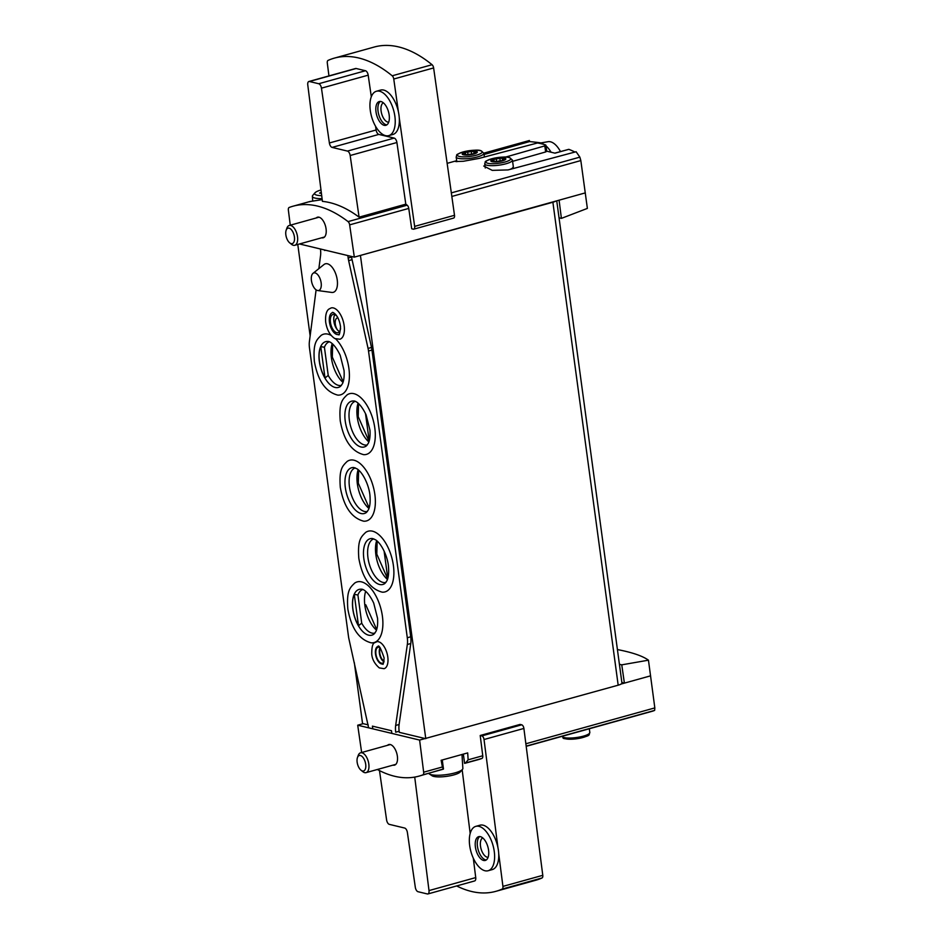 <?xml version="1.0" encoding="UTF-8"?>
<svg xmlns="http://www.w3.org/2000/svg" width="941" height="941" viewBox="0 0 941 941"><rect width="100%" height="100%" fill="white"/><g stroke="black" fill="none" stroke-linecap="round" stroke-linejoin="round"><path stroke-width="1.41" d="M619.401 664.275L621.754 664.84L648.455 660.182C642.668 655.983 632.317 652.442 617.414 649.561M648.455 660.182L654.83 707.903L525.854 743.766M526.184 746.319L652.772 711.114L654.654 710.396L654.83 707.903M541.051 142.903A177.661 41.063 -7.7 0 0 529.524 141.585L529.383 140.515L483.874 153.136M554.837 153.124L568.811 149.337L555.014 153.171L546.709 151.172M574.916 152.054A177.661 41.063 -7.7 0 0 568.811 149.337M585.326 192.881L559.095 200.186L561.389 218.383L587.372 208.408L580.832 160.57L579.856 157.135L576.104 151.736L508.081 169.921L492.261 170.368L483.733 166.028M505.611 157.076L544.815 145.89L545.639 151.96L546.733 151.325L545.898 145.173M455.503 161.523L463.384 161.264L478.91 158.453L537.511 142.973A177.661 88.478 74.5 0 1 545.509 144.89L545.874 145.196M545.509 144.89L544.815 145.89M483.886 153.195L529.383 140.515M461.996 754.494L462.866 768.432A17.291 3.999 172.3 0 1 462.431 769.444L460.255 771.949A14.715 3.399 172.3 0 1 446.493 776.372A14.715 3.399 172.3 0 1 432.048 775.76L429.284 773.925A17.291 3.999 172.3 0 1 428.743 773.42M650.631 675.826L621.142 684.025A8.222 1.906 172.3 0 1 618.178 685.189L419.615 740.073L423.662 772.196A3.293 1.635 74.5 0 1 422.85 774.866A177.661 88.478 74.5 0 1 419.004 776.125L443.482 768.938M422.85 774.866L443.376 769.15L442.399 766.986L423.662 772.196M322.21 199.645L309.789 201.55L293.027 206.208A177.661 88.478 74.5 0 1 348.052 221.606A3.293 1.635 74.5 0 1 349.652 224.864L354.322 257.128L299.509 243.966M309.707 201.762L310.53 201.409M290.263 225.193L288.369 210.137A3.293 1.635 74.5 0 1 289.181 207.467A177.661 88.478 74.5 0 1 293.027 206.208M371.307 96.735L368.19 75.162A4.117 2.047 74.5 0 0 365.461 70.74L356.157 68.505A4.117 2.047 74.5 0 0 355.592 68.505L308.871 81.502A4.117 2.047 74.5 0 0 307.766 84.866L322.422 201.374A177.661 88.478 74.5 0 1 359.086 217.159L405.806 204.162A177.661 88.478 74.5 0 1 407.147 205.173A3.293 1.635 74.5 0 1 408.759 208.42L411.699 228.769L413.322 229.169A3.293 1.635 74.5 0 0 413.781 229.157L453.633 218.077A3.293 1.635 74.5 0 0 454.503 215.289L433.625 67.94A3.293 1.635 74.5 0 0 432.06 64.717A177.661 88.478 74.5 0 0 374.177 47.05L334.326 58.13A177.661 88.478 74.5 0 1 392.197 75.798A3.293 1.635 74.5 0 1 393.761 79.02L398.419 111.908A23.031 11.468 -105.5 0 0 380.54 90.101L376.424 91.253A23.031 11.468 -105.5 0 0 370.295 110.485A23.031 11.468 -105.5 0 0 388.762 135.622A23.031 11.468 -105.5 0 0 393.644 110.368A23.031 11.468 -105.5 0 0 376.424 91.253M488.156 870.731A23.031 11.468 -105.5 0 0 493.025 845.477A23.031 11.468 -105.5 0 0 475.805 826.363A23.031 11.468 -105.5 0 0 469.688 845.594A23.031 11.468 -105.5 0 0 488.156 870.731L492.272 869.59A23.031 11.468 -105.5 0 0 498.706 853.616A23.031 11.468 -105.5 0 0 497.93 847.57L484.027 739.52A3.293 1.635 74.5 0 0 481.839 735.897L480.204 735.497L482.757 755.752A3.293 1.635 74.5 0 1 481.945 758.422A177.661 88.478 74.5 0 1 478.099 759.693L464.713 763.351M419.004 776.125A177.661 88.478 74.5 0 1 377.365 769.491M497.93 847.57A23.031 11.468 -105.5 0 0 479.934 825.21L475.805 826.363M414.722 777.09L429.002 890.586A4.117 2.047 74.5 0 1 427.896 893.95L474.629 880.952A4.117 2.047 74.5 0 0 475.734 877.588L473.288 858.121M470.171 833.432L462.16 769.75M498.706 853.616L502.929 886.398A3.293 1.635 74.5 0 1 502.165 889.069A177.661 88.478 74.5 0 1 495.895 891.327A177.661 88.478 74.5 0 1 456.667 885.952M388.762 135.622L392.879 134.481A23.031 11.468 -105.5 0 0 399.278 117.978L414.652 226.381A3.293 1.635 74.5 0 1 413.781 229.157M328.95 75.915L327.303 63.059A3.293 1.635 74.5 0 1 328.068 60.4A177.661 88.478 74.5 0 1 334.326 58.13M405.806 204.162L396.902 142.514A4.117 2.047 74.5 0 0 394.173 138.092L378.835 134.41A4.117 2.047 74.5 0 1 376.106 129.987L375.577 126.306M482.757 755.752L468.136 759.822L467.689 752.906L441.141 760.293L442.399 766.986M480.204 735.497L520.067 724.417L521.69 724.805A3.293 1.635 74.5 0 1 523.89 728.44L542.781 875.318A3.293 1.635 74.5 0 1 542.016 877.977A177.661 88.478 74.5 0 1 535.758 880.247L495.895 891.327M361.65 752.518L357.709 725.205L419.615 740.073M368.213 724.876L363.202 723.676L357.709 725.205M468.136 759.822L465.548 762.986L481.945 758.422M559.095 200.186L354.322 257.128M621.754 664.84L624.401 683.119L621.872 682.507M556.743 200.833L621.942 683.037A8.222 1.906 172.3 0 1 621.142 684.025M363.202 723.676L362.544 723.511L354.31 662.593M555.849 201.08A8.222 1.906 172.3 0 1 552.885 202.244L359.815 255.599M425.779 738.697L360.474 255.764M380.435 648.184A7.399 3.682 -105.5 0 0 379.811 653.23A7.399 3.682 -105.5 0 0 384.069 661.076M337.972 317.893A7.399 3.682 -105.5 0 0 337.278 317.952A7.399 3.682 -105.5 0 0 335.314 324.139A7.399 3.682 -105.5 0 0 337.349 329.785M310.142 335.89L297.779 244.448M425.12 738.544L399.302 732.345L399.149 731.239A16.456 8.187 74.5 0 1 399.102 724.499L395.667 725.464L407.335 644.491A16.456 8.187 74.5 0 0 407.288 637.751L368.519 351.017A16.456 8.187 74.5 0 0 368.06 348.417L348.64 260.622A16.456 8.187 74.5 0 1 348.17 258.022L347.841 255.576M393.009 765.139A10.692 5.328 -105.5 0 0 394.526 765.139A10.692 5.328 -105.5 0 0 396.796 753.412A10.692 5.328 -105.5 0 0 388.798 744.543A10.692 5.328 -105.5 0 0 387.504 745.331M321.716 237.791A10.692 5.328 -105.5 0 0 323.233 237.791A10.692 5.328 -105.5 0 0 325.492 226.063A10.692 5.328 -105.5 0 0 317.505 217.195A10.692 5.328 -105.5 0 0 316.2 217.983M561.389 218.383L559.048 217.818M512.586 168.004A13.162 3.046 172.3 0 1 511.81 168.921M512.598 161.346L545.639 151.96M484.062 154.489L529.524 141.585M308.871 81.502A4.117 2.047 74.5 0 1 309.436 81.502L318.74 83.737A4.117 2.047 74.5 0 1 321.457 88.16L329.385 142.985A4.117 2.047 74.5 0 0 332.102 147.408L347.452 151.089A4.117 2.047 74.5 0 1 350.17 155.512L359.086 217.159M427.896 893.95A4.117 2.047 74.5 0 1 427.332 893.95L418.027 891.715A4.117 2.047 74.5 0 1 415.31 887.292L407.382 832.467A4.117 2.047 74.5 0 0 404.665 828.045L389.315 824.363A4.117 2.047 74.5 0 1 386.598 819.94L379.47 770.597M321.704 195.657A14.715 3.399 172.3 0 1 315 192.799A14.715 3.399 172.3 0 1 320.987 189.976M321.41 193.293A3.411 0.788 -7.7 0 0 321.128 193.317L319.564 193.081L320.963 192.458A3.411 0.788 -7.7 0 0 321.293 192.387M322.081 198.657A17.291 3.999 172.3 0 1 312.388 196.328A17.291 3.999 172.3 0 1 312.824 195.305L315 192.799M462.431 769.444A17.291 3.999 172.3 0 1 446.257 774.643A17.291 3.999 172.3 0 1 429.284 773.925M465.689 152.066A7.61 1.764 172.3 0 1 477.287 151.995A7.61 1.764 172.3 0 1 466.277 155.065A7.61 1.764 172.3 0 1 465.689 152.066M463.56 153.571A2.564 0.588 -7.7 0 0 465.407 152.736A2.564 0.588 -7.7 0 0 465.266 152.583L467.642 151.924A2.564 0.588 -7.7 0 0 471.323 151.407L473.829 151.395A2.564 0.588 -7.7 0 0 473.758 151.572A2.564 0.588 -7.7 0 0 475.817 151.877L476.993 152.042L475.946 152.513A2.564 0.588 -7.7 0 0 474.099 153.348A2.564 0.588 -7.7 0 0 474.24 153.501L471.864 154.171A2.564 0.588 -7.7 0 0 468.183 154.677L465.677 154.689A2.564 0.588 -7.7 0 0 465.748 154.524A2.564 0.588 -7.7 0 0 463.69 154.218L463.56 153.571L462.513 154.042L463.69 154.218M494.237 158.923A7.61 1.764 172.3 0 1 505.835 158.853A7.61 1.764 172.3 0 1 494.825 161.911A7.61 1.764 172.3 0 1 494.237 158.923M500.412 161.017A2.564 0.588 -7.7 0 0 496.719 161.534L494.213 161.546A2.564 0.588 -7.7 0 0 494.296 161.37A2.564 0.588 -7.7 0 0 492.237 161.064L491.049 160.899L492.108 160.417A2.564 0.588 -7.7 0 0 493.943 159.594A2.564 0.588 -7.7 0 0 493.802 159.441L496.178 158.77A2.564 0.588 -7.7 0 0 499.871 158.264L502.376 158.253A2.564 0.588 -7.7 0 0 502.294 158.417A2.564 0.588 -7.7 0 0 504.352 158.723L505.54 158.9L504.482 159.37A2.564 0.588 -7.7 0 0 502.647 160.205A2.564 0.588 -7.7 0 0 502.788 160.358L500.412 161.017M399.278 117.978A23.031 11.468 -105.5 0 0 398.419 111.908M376 111.85A12.339 6.14 -105.5 0 0 385.892 125.318A12.339 6.14 -105.5 0 0 388.504 111.791A12.339 6.14 -105.5 0 0 379.282 101.546A12.339 6.14 -105.5 0 0 376 111.85M383.316 102.792A10.116 5.034 -105.5 0 0 381.105 111.05A10.116 5.034 -105.5 0 0 388.715 122.177M380.364 101.44A12.339 6.14 -105.5 0 0 378.059 111.285A12.339 6.14 -105.5 0 0 386.88 124.859M475.393 846.971A12.339 6.14 -105.5 0 0 485.285 860.439A12.339 6.14 -105.5 0 0 487.897 846.9A12.339 6.14 -105.5 0 0 478.675 836.667A12.339 6.14 -105.5 0 0 475.393 846.971M482.709 837.902A10.116 5.034 -105.5 0 0 480.498 846.159A10.116 5.034 -105.5 0 0 488.097 857.286M479.757 836.561A12.339 6.14 -105.5 0 0 477.452 846.394A12.339 6.14 -105.5 0 0 486.262 859.968M360.979 770.185L362.744 771.62A10.28 5.117 -105.5 0 0 364.661 772.632A10.28 5.117 -105.5 0 0 366.084 772.632A10.28 5.117 -105.5 0 0 368.26 761.351A10.28 5.117 -105.5 0 0 360.568 752.812A10.28 5.117 -105.5 0 0 358.239 755.4L357.462 757.54A8.01 3.987 -105.5 0 0 360.979 770.185A8.01 3.987 -105.5 0 0 362.473 770.973A8.01 3.987 -105.5 0 0 364.849 760.881A8.01 3.987 -105.5 0 0 357.462 757.54M559.283 149.525A39.016 39.016 0 0 1 560.471 151.56A21.678 10.798 -105.5 0 0 559.283 149.525A21.678 10.798 -105.5 0 0 548.038 141.703L539.04 143.244M551.073 152.219A22.619 11.268 -105.5 0 0 545.592 145.573M543.945 144.42A22.619 11.268 -105.5 0 0 539.052 143.244M289.675 242.837L291.451 244.272A10.28 5.117 -105.5 0 0 293.369 245.283A10.28 5.117 -105.5 0 0 294.78 245.283A10.28 5.117 -105.5 0 0 296.956 234.003A10.28 5.117 -105.5 0 0 289.275 225.475A10.28 5.117 -105.5 0 0 286.934 228.051L286.17 230.192A8.01 3.987 -105.5 0 0 289.675 242.837A8.01 3.987 -105.5 0 0 291.169 243.625A8.01 3.987 -105.5 0 0 293.557 233.533A8.01 3.987 -105.5 0 0 286.17 230.192M351.534 256.458L351.616 257.069L348.17 258.022M399.102 724.499L410.77 643.538A16.456 8.187 74.5 0 0 410.723 636.798L371.954 350.052A16.456 8.187 74.5 0 0 371.495 347.464L352.075 259.669A16.456 8.187 74.5 0 1 351.616 257.069M373.8 538.864A22.619 11.268 -105.5 0 0 372.589 539.405A22.619 11.268 -105.5 0 0 367.955 557.707A22.619 11.268 -105.5 0 0 384.598 582.608A22.619 11.268 -105.5 0 0 385.916 582.444M363.826 558.542A23.748 11.833 -105.5 0 0 384.551 583.702A23.748 11.833 -105.5 0 0 384.94 583.432L386.904 580.797C388.386 577.774 388.927 573.375 388.539 567.599C388.21 558.448 382.305 544.239 375.588 539.816L372.448 538.523A23.748 11.833 -105.5 0 0 371.977 538.487A23.748 11.833 -105.5 0 0 363.826 558.542M355.204 401.36A22.619 11.268 -105.5 0 0 353.992 401.901A22.619 11.268 -105.5 0 0 349.358 420.204A22.619 11.268 -105.5 0 0 366.014 445.093A22.619 11.268 -105.5 0 0 367.331 444.94M345.229 421.039A23.748 11.833 -105.5 0 0 365.955 446.199A23.748 11.833 -105.5 0 0 366.355 445.928L368.319 443.293C369.789 440.259 370.331 435.871 369.942 430.096L366.084 414.816C359.556 401.242 354.11 400.795 353.863 401.019A23.748 11.833 -105.5 0 0 353.381 400.984A23.748 11.833 -105.5 0 0 345.229 421.039M358.497 625.706L354.263 594.359A23.725 11.81 74.5 0 0 352.934 609.203A23.725 11.81 74.5 0 0 358.497 625.706L361.72 623.154A22.619 11.268 -105.5 0 0 373.612 633.293A22.619 11.268 -105.5 0 0 374.93 633.128M362.803 589.548A22.619 11.268 -105.5 0 0 361.603 590.089A22.619 11.268 -105.5 0 0 357.909 594.994L354.263 594.359M352.84 609.227A23.748 11.833 -105.5 0 0 373.553 634.387A23.748 11.833 -105.5 0 0 373.953 634.116L375.918 631.482C377.4 628.459 377.941 624.059 377.553 618.284L373.683 603.016C367.155 589.431 361.72 588.984 361.462 589.207A23.748 11.833 -105.5 0 0 360.979 589.172A23.748 11.833 -105.5 0 0 352.84 609.227M325.01 377.976L320.763 346.617A23.725 11.81 74.5 0 0 319.446 361.473A23.725 11.81 74.5 0 0 325.01 377.976L328.233 375.424A22.619 11.268 -105.5 0 0 340.113 385.551A22.619 11.268 -105.5 0 0 341.43 385.398M329.315 341.818A22.619 11.268 -105.5 0 0 328.103 342.359A22.619 11.268 -105.5 0 0 324.422 347.264L320.763 346.617M319.34 361.497A23.748 11.833 -105.5 0 0 340.066 386.657A23.748 11.833 -105.5 0 0 340.454 386.386L342.43 383.752C343.9 380.717 344.441 376.318 344.053 370.554L340.195 355.275C333.655 341.689 328.221 341.254 327.962 341.477A23.748 11.833 -105.5 0 0 327.492 341.442A23.748 11.833 -105.5 0 0 319.34 361.497M391.844 733.404L391.48 730.71L372.413 726.134L372.777 728.816M324.61 250L343.677 254.576M325.574 250.224L324.68 250.482M318.858 268.644L320.552 255.623A16.456 8.187 74.5 0 0 320.458 249.153L320.446 249M399.149 731.239L395.714 732.204A16.456 8.187 74.5 0 1 395.667 725.464M368.613 727.816L348.982 639.174A16.456 8.187 74.5 0 1 348.476 636.387L309.495 348.041A16.456 8.187 74.5 0 1 309.401 341.559L316.105 289.84M393.409 565.6A31.488 15.679 74.5 0 1 382.258 592.171C370.107 588.995 362.297 577.703 358.815 558.295C357.462 539.875 360.991 537.029 365.637 532.43A31.488 15.679 74.5 0 1 393.409 565.6M374.812 428.096A31.488 15.679 74.5 0 1 363.661 454.656C351.522 451.492 343.712 440.2 340.23 420.78C338.866 402.372 342.406 399.525 347.053 394.914A31.488 15.679 74.5 0 1 374.812 428.096M374.883 494.625A31.488 15.679 74.5 0 1 363.744 521.196C351.593 518.032 343.783 506.74 340.301 487.32C338.948 468.912 342.477 466.066 347.123 461.455A31.488 15.679 74.5 0 1 374.883 494.625M384.081 668.686A13.986 6.963 -105.5 0 0 387.045 653.36A13.986 6.963 -105.5 0 0 376.588 641.75C374.883 643.373 371.766 640.856 371.742 654.077C372.142 659.253 374.659 663.864 379.294 667.91L384.081 668.686M339.854 339.242A16.244 8.093 -105.5 0 0 343.289 321.422A16.244 8.093 -105.5 0 0 331.15 307.942L328.985 309.048C328.574 309.283 324.868 311.495 325.692 322.151C326.95 329.903 329.997 335.361 334.82 338.537L339.854 339.242M312.988 273.361L323.975 264.539A14.809 7.375 74.5 0 1 337.243 279.971A14.809 7.375 74.5 0 1 331.738 292.428L317.764 290.546A9.116 4.54 -105.5 0 0 321.152 282.865A9.116 4.54 -105.5 0 0 312.988 273.361A9.116 4.54 -105.5 0 0 311.424 280.536A9.116 4.54 -105.5 0 0 317.764 290.546M335.761 338.972A31.488 15.679 74.5 0 1 348.923 368.554A31.488 15.679 74.5 0 1 337.772 395.114C325.621 391.95 317.811 380.658 314.341 361.238C312.977 342.83 316.517 339.983 321.152 335.372A31.488 15.679 74.5 0 1 331.15 335.408M382.411 616.284A31.488 15.679 74.5 0 1 371.272 642.856C359.121 639.68 351.311 628.388 347.829 608.98C346.476 590.56 350.005 587.713 354.651 583.114A31.488 15.679 74.5 0 1 382.411 616.284M329.456 322.14A11.304 5.634 -105.5 0 0 338.525 334.478C339.172 336.031 339.842 333.502 340.536 326.903C338.842 313.824 331.479 311.365 332.467 312.694A11.304 5.634 -105.5 0 0 329.456 322.14M339.56 331.55A9.457 4.705 74.5 0 1 334.396 323.892A9.457 4.705 74.5 0 1 334.867 314.67M340.595 328.491A9.457 4.705 74.5 0 1 338.031 332.702A9.457 4.705 74.5 0 1 336.725 332.702A9.457 4.705 74.5 0 1 330.656 323.61A9.457 4.705 74.5 0 1 332.961 314.47A9.457 4.705 74.5 0 1 337.337 316.752M375.506 654.066A9.045 4.505 -105.5 0 0 382.764 663.934C383.058 665.322 383.516 663.346 384.14 658.03C380.834 648.314 378.764 644.479 377.906 646.502A9.045 4.505 -105.5 0 0 375.506 654.066M383.94 661.817A8.222 4.093 74.5 0 1 379.823 655.359A8.222 4.093 74.5 0 1 380.011 647.714M383.846 662.17A8.222 4.093 74.5 0 1 382.54 663.146A8.222 4.093 74.5 0 1 381.411 663.146A8.222 4.093 74.5 0 1 376.129 655.242A8.222 4.093 74.5 0 1 378.129 647.29A8.222 4.093 74.5 0 1 379.752 647.455M345.312 487.567A23.748 11.833 -105.5 0 0 366.025 512.739A23.748 11.833 -105.5 0 0 366.425 512.457L368.39 509.822C369.872 506.799 370.413 502.4 370.025 496.636C369.695 487.473 363.779 473.264 357.062 468.853L353.934 467.559A23.748 11.833 -105.5 0 0 353.451 467.524A23.748 11.833 -105.5 0 0 345.312 487.567M355.286 467.9A22.619 11.268 -105.5 0 0 354.075 468.442A22.619 11.268 -105.5 0 0 349.44 486.732A22.619 11.268 -105.5 0 0 366.084 511.633A22.619 11.268 -105.5 0 0 367.402 511.469M328.233 375.424L324.422 347.264M361.72 623.154L357.909 594.994M369.201 440.894L365.496 413.522M387.786 578.397L384.093 551.026M654.654 710.396L526.16 746.131M579.856 157.135L451.327 192.881M407.147 205.173L348.052 221.606M408.759 208.42L349.652 224.864M580.832 160.57L451.833 196.446M618.178 685.189L552.885 202.244M392.197 75.798L432.06 64.717M393.761 79.02L433.625 67.94M414.652 226.381L454.503 215.289M481.839 735.897L521.69 724.805M484.027 739.52L523.89 728.44M502.929 886.398L542.781 875.318M502.165 889.069L542.016 877.977M356.157 68.505L309.436 81.502M365.461 70.74L318.74 83.737M368.19 75.162L321.457 88.16M376.106 129.987L329.385 142.985M378.835 134.41L332.102 147.408M394.173 138.092L347.452 151.089M396.902 142.514L350.17 155.512M475.734 877.588L429.002 890.586M321.081 193.317L320.963 192.458M463.148 151.936A12.504 2.894 172.3 0 1 482.215 151.83A12.504 2.894 172.3 0 1 464.113 156.865A12.504 2.894 172.3 0 1 463.148 151.936M456.173 156.994C457.632 154.183 454.068 155.465 463.007 151.948C472.594 150.054 478.593 149.643 480.992 150.725L483.886 153.242A13.986 3.235 172.3 0 1 470.465 158.323A13.986 3.235 172.3 0 1 456.173 156.994L456.82 161.723M491.684 158.794A12.504 2.894 172.3 0 1 510.751 158.676A12.504 2.894 172.3 0 1 492.649 163.71A12.504 2.894 172.3 0 1 491.684 158.794M484.721 163.84C486.168 161.04 482.615 162.311 491.543 158.806C501.13 156.912 507.128 156.5 509.54 157.57L512.433 160.099A13.986 3.235 172.3 0 1 499.012 165.169A13.986 3.235 172.3 0 1 484.721 163.84L485.274 167.98M512.433 160.099L513.327 166.745A13.986 3.235 172.3 0 1 509.94 169.415M589.313 728.757L589.819 732.463A13.986 3.235 172.3 0 1 576.633 737.509A13.986 3.235 172.3 0 1 562.13 736.321M588.537 734.098A12.504 2.894 172.3 0 1 576.562 738.779A12.504 2.894 172.3 0 1 563.777 737.45M492.19 161.076L492.108 160.417M496.566 161.593L496.178 158.77M500.236 161.005L499.871 158.264M504.447 159.382L504.352 158.723M468.018 154.736L467.642 151.924M471.7 154.148L471.323 151.407M475.911 152.524L475.817 151.877M376.659 540.628A25.172 12.539 -105.5 0 0 375.871 554.802A25.172 12.539 -105.5 0 0 387.457 579.444M358.074 403.124A25.172 12.539 -105.5 0 0 357.274 417.286A25.172 12.539 -105.5 0 0 368.872 441.941M365.673 591.313A25.172 12.539 -105.5 0 0 364.873 605.486A25.172 12.539 -105.5 0 0 370.166 621.919A25.172 12.539 -105.5 0 0 376.471 630.129M332.185 343.583A25.172 12.539 -105.5 0 0 331.385 357.745A25.172 12.539 -105.5 0 0 336.678 374.177A25.172 12.539 -105.5 0 0 342.971 382.399M352.075 259.669L348.64 260.622M371.495 347.464L368.06 348.417M371.954 350.052L368.519 351.017M410.723 636.798L407.288 637.751M410.77 643.538L407.335 644.491M358.145 469.665A25.172 12.539 -105.5 0 0 357.345 483.827A25.172 12.539 -105.5 0 0 368.943 508.481M456.679 160.699L447.14 163.346M443.458 768.832L442.258 759.975M464.595 763.363L463.348 754.117M312.388 196.328L312.683 201.08M483.886 153.242L484.392 156.959M513.327 166.745L512.127 168.839M589.819 732.463C588.219 735.262 593.065 735.65 573.069 739.144C558.989 738.72 564.671 738.273 562.106 736.215M494.166 161.217L493.943 159.594M502.6 160.688L502.294 158.417M465.619 154.359L465.407 152.736M474.064 153.842L473.758 151.572M390.315 744.543L360.568 752.812M395.832 764.351L366.084 772.632M319.023 217.195L289.275 225.475M324.527 237.003L294.78 245.283M369.143 507.869L358.286 483.145L358.639 470.088M387.668 578.833L376.8 554.12L377.153 541.051M369.072 441.329L358.203 416.616L358.568 403.548M376.671 629.517L365.802 604.804M343.183 381.787L332.314 357.074L332.667 344.006"/></g></svg>
